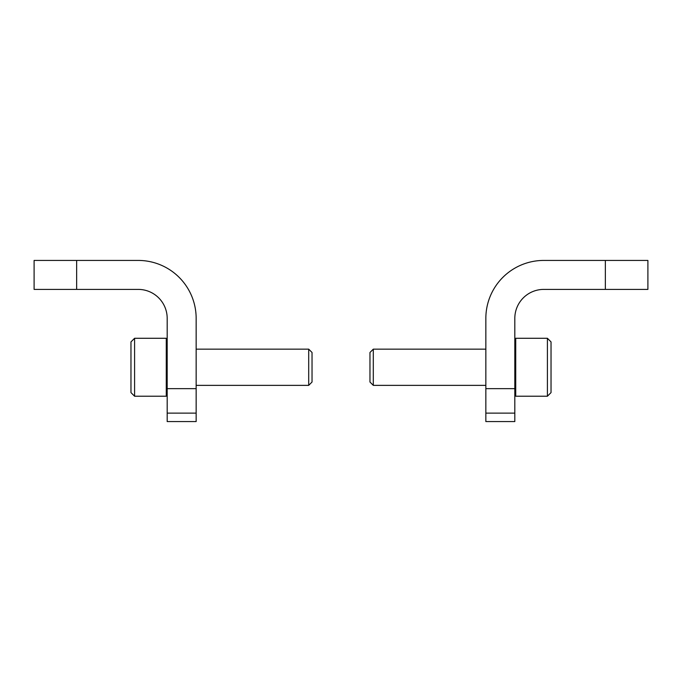 <?xml version="1.0" encoding="UTF-8"?>
<svg xmlns="http://www.w3.org/2000/svg" width="682" height="682" viewBox="0 0 682 682"><rect width="100%" height="100%" fill="white"/><g stroke="black" fill="none" stroke-linecap="round" stroke-linejoin="round"><path stroke-width="1.02" d="M138.207 260.43L34.1 260.43L34.1 289.398L138.207 289.398A28.968 28.968 0 0 1 167.184 318.366L167.184 421.57L196.152 421.57L196.152 318.366A57.936 57.936 0 0 0 138.207 260.43M543.793 260.43L647.9 260.43L647.9 289.398L543.793 289.398A28.968 28.968 0 0 0 514.816 318.366L514.816 388.655L485.848 388.655L485.848 318.366A57.936 57.936 0 0 1 543.793 260.43M514.816 388.655L514.816 421.57L485.848 421.57L485.848 388.655M547.407 396.225L551.03 392.602L551.03 341.904L547.407 338.281L515.728 338.281L515.728 396.225L547.407 396.225L547.407 338.281M485.848 385.364L373.301 385.364L373.301 349.15L485.848 349.15M373.301 385.364L369.968 382.031L369.968 352.483L373.301 349.15M134.593 338.281L130.97 341.904L130.97 392.602L134.593 396.225L166.272 396.225L166.272 338.281L134.593 338.281L134.593 396.225M196.152 349.15L308.699 349.15L308.699 385.364L196.152 385.364M308.699 349.15L312.032 352.483L312.032 382.031L308.699 385.364M76.648 289.398L76.648 260.43M167.184 388.655L196.152 388.655M167.184 413.122L196.152 413.122M605.352 289.398L605.352 260.43M514.816 413.122L485.848 413.122M514.816 395.321L515.728 396.225M514.816 339.193L515.728 338.281M167.184 339.193L166.272 338.281M167.184 395.321L166.272 396.225"/></g></svg>

